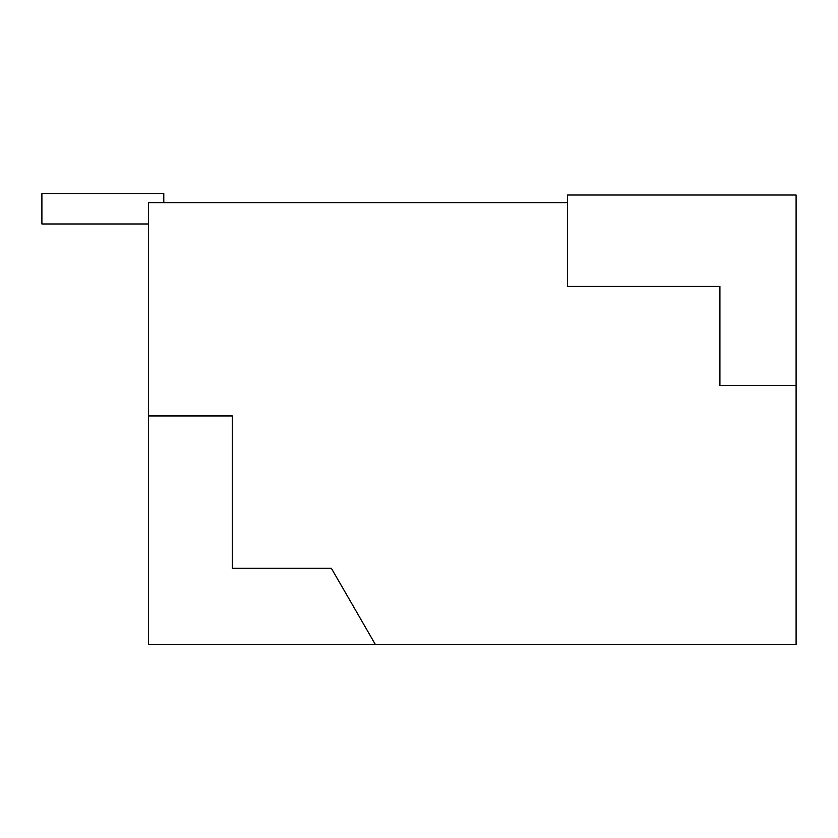 <?xml version="1.0" encoding="UTF-8"?>
<svg xmlns="http://www.w3.org/2000/svg" width="838" height="838" viewBox="0 0 838 838"><rect width="100%" height="100%" fill="white"/><g stroke="black" fill="none" stroke-linecap="round" stroke-linejoin="round"><path stroke-width="1.26" d="M375.372 644.495L796.1 644.495L796.1 195.024L567.556 195.024L567.556 202.639L148.556 202.639L148.556 644.495L375.372 644.495L331.387 568.321L232.356 568.321L232.356 415.952L148.556 415.952M567.556 202.639L567.556 286.439L719.915 286.439L719.915 385.48L796.1 385.48M148.556 223.976L41.9 223.976L41.9 193.505L163.787 193.505L163.787 202.639"/></g></svg>
